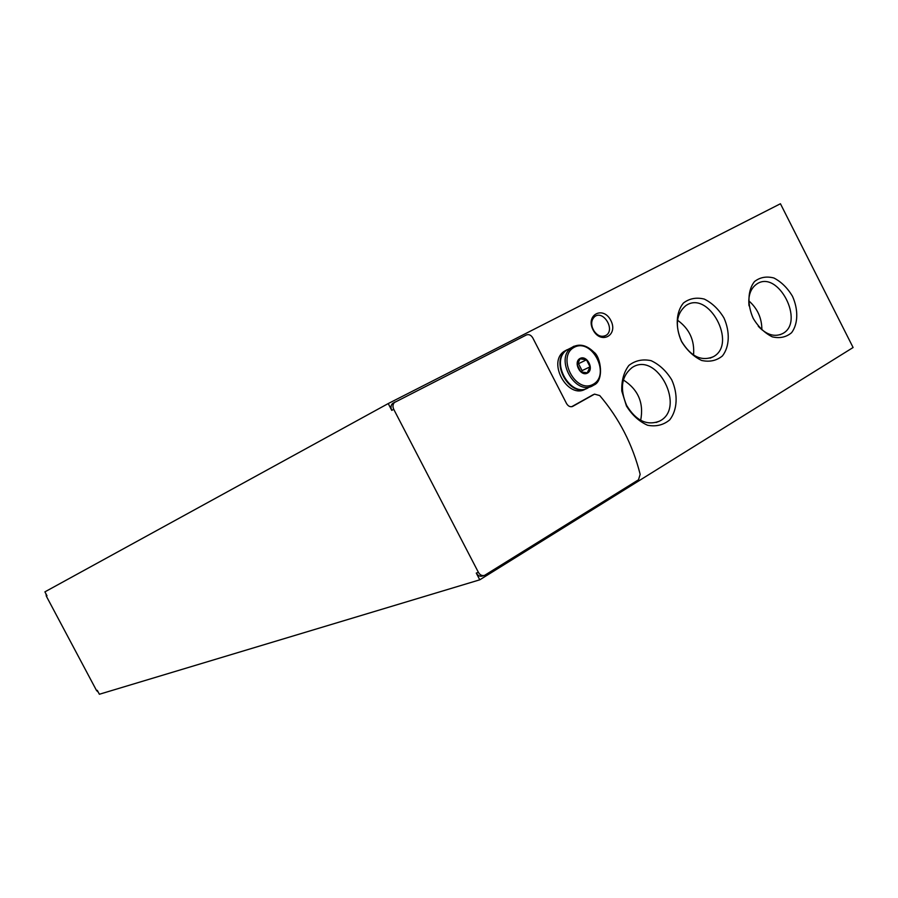 <?xml version="1.0" encoding="UTF-8"?>
<svg xmlns="http://www.w3.org/2000/svg" width="898" height="898" viewBox="0 0 898 898"><rect width="100%" height="100%" fill="white"/><g stroke="black" fill="none" stroke-linecap="round" stroke-linejoin="round"><path stroke-width="1.35" d="M98.219 692.089L96.546 690.551L46.337 596.171L46.999 595.812L44.9 591.861L388.228 403.561L780.441 203.745L853.1 347.515L479.779 579.816L476.266 573.07C477.882 575.741 479.947 576.718 482.462 576.011L484.067 575.517M479.779 579.816L99.375 694.255L97.287 690.326L96.546 690.551M478.432 572.408L393.739 409.32C392.516 406.626 392.752 404.347 394.447 402.495L526.419 334.954C528.9 334.067 531.021 335.044 532.783 337.906L566.537 403.539C568.288 406.379 570.376 407.31 572.789 406.334L594.532 394.132L599.741 395.569C619.171 418.378 632.641 444.622 640.162 474.324L638.5 479.79L484.628 575.349C482.114 576.067 480.048 575.079 478.432 572.408L476.266 573.07M393.739 409.32L391.764 410.375L388.228 403.561M593.039 329.858C585.249 314.749 603.321 305.477 610.842 320.496C618.621 335.369 600.751 344.989 593.039 329.858M626.445 405.975L621.798 391.101C621.394 380.819 623.751 372.277 628.858 365.452C635.279 360.457 642.699 358.874 651.129 360.682C659.39 364.554 666.26 370.941 671.738 379.843C678.215 394.2 677.474 409.915 669.751 419.837C663.499 425.046 656.124 426.853 647.604 425.259C639.163 421.51 632.102 415.078 626.445 405.975M681.56 341.543C675.161 327.321 675.936 312.077 683.412 303.041C689.395 298.45 696.365 297.137 704.324 299.09C712.136 302.985 718.681 309.249 723.923 317.87C730.164 331.721 729.625 346.673 722.452 355.911C716.615 360.693 709.689 362.208 701.664 360.468C693.671 356.663 686.97 350.355 681.56 341.543M753.276 318.498C747.114 304.804 747.619 290.2 754.466 281.59C759.989 277.257 766.465 276.056 773.908 277.998C781.26 281.815 787.445 287.888 792.463 296.217C798.479 309.563 798.176 323.909 791.598 332.687C786.233 337.21 779.79 338.602 772.269 336.84C764.782 333.113 758.451 326.995 753.276 318.498M391.764 410.375C390.551 407.681 390.787 405.413 392.482 403.561L395.199 401.934M571.633 406.727L592.815 394.907M749.033 305.836C748.012 295.655 750.582 288.404 756.722 284.06C777.994 269.164 805.506 322.348 782.45 333.674C774.547 337.334 766.488 334.853 758.271 326.255M748.764 300.796C757.497 308.474 761.863 318.139 761.874 329.779M681.515 341.285C674.847 325.716 676.228 313.885 685.645 305.78C708.32 289.156 737.92 344.069 713.225 356.775C701.316 361.602 690.753 356.439 681.515 341.285M677.541 320.227C689.44 328.803 694.771 340.398 693.537 355.024M626.636 405.436C619.62 388.845 621.416 376.24 632.012 367.619C657.022 350.467 686.555 408.478 659.356 421.207C646.818 425.899 635.907 420.646 626.636 405.436M623.369 379.977C638.231 389.541 644.001 402.989 640.667 420.32M593.208 329.746C590.783 324.2 591.277 319.834 594.667 316.657C603.074 309.664 615.388 329.353 606.296 335.212C601.424 337.67 597.058 335.852 593.208 329.746M592.332 327.647L594.285 331.519M46.337 596.171L45.989 593.904M587.505 373.074C580.512 377.014 572.902 362.197 580.007 358.482C587.011 354.631 594.543 369.314 587.505 373.074M590.053 366.833L587.258 372.85L580.826 371.862L577.212 364.824L580.052 358.807L586.461 359.829L590.053 366.833L582.072 370.638L578.503 363.69L586.461 359.829M588.302 387.723C570.982 398.723 549.554 361.333 566.773 350.04L570.69 348.065M587.157 388.284C569.669 398.061 549.441 361.277 566.29 350.276L570.219 348.301M585.608 388.957C568.299 399.936 546.927 362.646 564.124 351.376L567.109 349.726M578.503 363.69L577.627 363.555M581.421 372.041L582.072 370.638M572.789 406.334L572.228 406.581M594.532 394.132L592.287 395.142M593.241 384.265C575.539 394.413 556.109 356.618 574.26 347.279C592.006 337.704 610.932 374.646 593.241 384.265M566.773 350.04L571.465 347.672C578.884 343.238 586.372 344.753 593.937 352.196C600.986 356.955 604.287 380.932 593.825 385.096L593.084 385.534C575.73 396.568 554.212 358.998 571.465 347.672L573.957 346.224M782.45 333.674L779.98 334.741M713.225 356.775L710.138 358.122M659.356 421.207L656.135 422.487M606.296 335.212L604.534 336.088M394.447 402.495L392.482 403.561M590.424 386.645L589.043 387.285M566.29 350.276L564.124 351.376"/></g></svg>
